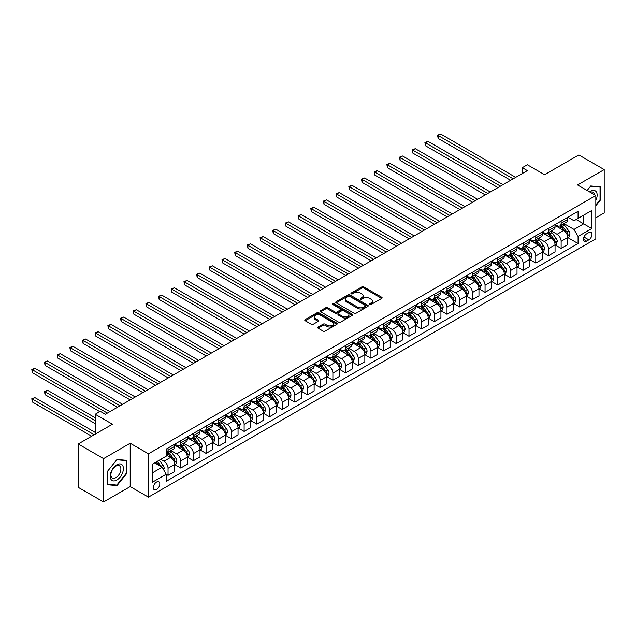 <?xml version="1.0" encoding="UTF-8"?>
<svg xmlns="http://www.w3.org/2000/svg" width="636" height="636" viewBox="0 0 636 636"><rect width="100%" height="100%" fill="white"/><g stroke="black" fill="none" stroke-linecap="round" stroke-linejoin="round"><path stroke-width="0.95" d="M369.739 304.517A0.986 0.572 0 0 0 371.138 304.517L381.711 298.411A1.407 0.811 0 0 0 382.125 297.831A1.407 0.811 0 0 0 381.711 297.258L363.792 286.908A1.407 0.811 0 0 0 361.797 286.908L351.215 293.021A0.986 0.572 0 0 0 350.929 293.419A0.986 0.572 0 0 0 351.215 293.824A0.986 0.572 0 0 0 352.614 293.824L353.982 293.037A4.508 2.6 0 0 1 360.358 293.037L361.852 293.896A4.508 2.6 0 0 1 363.172 295.732A4.508 2.6 0 0 1 361.852 297.576L360.477 298.364A0.986 0.572 0 0 0 360.191 298.769A0.986 0.572 0 0 0 360.477 299.166A0.986 0.572 0 0 0 361.876 299.166L363.243 298.379A4.508 2.6 0 0 1 369.611 298.379L371.106 299.246A4.508 2.6 0 0 1 372.426 301.082A4.508 2.6 0 0 1 371.106 302.919L369.739 303.714A0.986 0.572 0 0 0 369.452 304.111A0.986 0.572 0 0 0 369.739 304.517L369.739 303.714M156.575 489.521A4.587 2.647 120 0 0 159.572 485.475A4.587 2.647 120 0 0 158.873 481.794A4.587 2.647 120 0 0 156.575 482.024A4.587 2.647 120 0 0 153.578 486.063A4.587 2.647 120 0 0 154.278 489.744A4.587 2.647 120 0 0 156.575 489.521M318.087 327.039A1.407 0.811 0 0 0 317.674 327.612A1.407 0.811 0 0 0 318.087 328.184L323.112 331.094A1.407 0.811 0 0 0 325.107 331.094L336.857 324.304A1.407 0.811 0 0 0 337.271 323.732A1.407 0.811 0 0 0 336.857 323.16L318.93 312.809A1.407 0.811 0 0 0 316.943 312.809L305.193 319.59A1.407 0.811 0 0 0 304.779 320.17A1.407 0.811 0 0 0 305.193 320.743L311.266 324.249A1.407 0.811 0 0 0 313.254 324.249L318.286 321.347A1.407 0.811 0 0 0 318.7 320.775A1.407 0.811 0 0 0 318.286 320.194L315.273 318.461A3.768 2.178 0 0 1 314.168 316.919A3.768 2.178 0 0 1 316.497 314.907A3.768 2.178 0 0 1 320.6 315.384L332.397 322.198A3.768 2.178 0 0 1 333.502 323.732A3.768 2.178 0 0 1 331.181 325.743A3.768 2.178 0 0 1 327.071 325.266L325.107 324.137A1.407 0.811 0 0 0 323.112 324.137L318.087 327.039L318.087 328.184M595.829 217.758L604.2 212.925L604.2 169.589L578.84 154.946L544.599 174.709L527.355 164.756L522.283 167.681L527.355 170.615L105.345 414.259L100.273 411.325L95.201 414.259L95.201 434.173M103.573 458.62L103.573 501.963L130.197 486.588L130.197 443.244L103.573 458.62L78.212 443.984L112.445 424.212L95.201 414.259M130.197 443.244L148.458 453.794L595.829 195.506L595.829 238.842L148.458 497.129L148.458 453.794M604.2 169.589L577.567 184.965L595.829 195.506M354.085 313.214A1.407 0.811 0 0 0 356.073 313.214L367.823 306.425A1.407 0.811 0 0 0 368.236 305.852A1.407 0.811 0 0 0 367.823 305.28L349.903 294.929A1.407 0.811 0 0 0 347.908 294.929L336.158 301.71A1.407 0.811 0 0 0 335.744 302.291A1.407 0.811 0 0 0 336.158 302.863L354.085 313.214M333.113 304.731A0.986 0.572 0 0 1 334.115 304.867L334.115 303.698L352.336 314.216A1.407 0.811 0 0 1 352.749 314.796A1.407 0.811 0 0 1 352.336 315.369L340.586 322.15A1.407 0.811 0 0 1 338.598 322.15L320.671 311.807L320.671 310.654A1.407 0.811 0 0 0 320.266 311.227A1.407 0.811 0 0 0 320.671 311.807M320.671 310.654L325.704 307.752A1.407 0.811 0 0 1 327.691 307.752L334.965 311.95A1.407 0.811 0 0 0 336.953 311.95L340.292 310.018A1.407 0.811 0 0 0 340.705 309.446A1.407 0.811 0 0 0 340.292 308.873L332.723 304.501A0.986 0.572 0 0 1 332.437 304.103A0.986 0.572 0 0 1 333.041 303.571A0.986 0.572 0 0 1 334.115 303.698M103.573 501.963L78.212 487.319L78.212 443.984M588.833 232.577L586.599 233.865A4.444 2.568 120 0 0 583.697 237.785A4.444 2.568 120 0 0 584.373 241.346A4.444 2.568 120 0 0 586.599 241.131L588.833 239.844A4.444 2.568 120 0 0 591.734 235.924A4.444 2.568 120 0 0 591.059 232.355A4.444 2.568 120 0 0 588.833 232.577M567.884 217.202L574.022 220.748L578.076 218.402L578.076 211.319L166.211 449.103L166.211 456.195L152.521 464.097L152.521 482.136L166.211 474.233L166.211 481.317L578.076 243.532L578.076 236.441L574.022 229.413L563.933 223.594M578.076 218.402L591.774 210.5L591.774 228.539L578.076 236.441M130.197 486.588L148.458 497.129M522.283 167.681L522.283 173.541M576.152 219.515L583.657 223.848L583.657 215.183L591.774 210.5M574.022 229.413L583.657 223.848L591.774 228.539M152.521 472.771L162.156 467.206L154.651 462.865M166.211 474.289L168.039 475.346L168.039 468.255A5.74 3.315 -120 0 0 163.985 461.227L160.733 459.351M168.039 475.346L174.638 471.538L174.638 464.447A5.74 3.315 -120 0 0 170.575 457.419L166.211 454.907M174.789 464.598L180.719 468.024L180.719 460.933A5.74 3.315 -120 0 0 176.665 453.905L170.838 450.542M180.719 468.024L187.318 464.216L187.318 457.133A5.74 3.315 -120 0 0 183.255 450.097L174.638 445.12M187.469 457.276L193.4 460.703L193.4 453.619A5.74 3.315 -120 0 0 189.345 446.583L183.518 443.22M193.4 460.703L199.998 456.894L199.998 449.811A5.74 3.315 -120 0 0 195.936 442.783L187.318 437.799M200.149 449.954L206.08 453.381L206.08 446.297A5.74 3.315 -120 0 0 202.025 439.269L196.198 435.899M206.08 453.381L212.678 449.573L212.678 442.489A5.74 3.315 -120 0 0 208.616 435.461L199.998 430.485M212.829 442.632L218.76 446.059L218.76 438.975A5.74 3.315 -120 0 0 214.706 431.947L208.878 428.585M218.76 446.059L225.359 442.251L225.359 435.167A5.74 3.315 -120 0 0 221.296 428.139L212.678 423.163M225.51 435.31L231.44 438.737L231.44 431.653A5.74 3.315 -120 0 0 227.386 424.625L221.559 421.263M231.44 438.737L238.039 434.929L238.039 427.845A5.74 3.315 -120 0 0 233.976 420.817L225.359 415.841M238.19 427.988L244.121 431.415L244.121 424.331A5.74 3.315 -120 0 0 240.066 417.303L234.239 413.941M244.121 431.415L250.719 427.615L250.719 420.523A5.74 3.315 -120 0 0 246.657 413.495L238.039 408.519M250.87 420.674L256.801 424.101L256.801 417.009A5.74 3.315 -120 0 0 252.746 409.982L246.919 406.619M256.801 424.101L263.399 420.293L263.399 413.201A5.74 3.315 -120 0 0 259.337 406.173L250.719 401.197M263.55 413.352L269.481 416.779L269.481 409.687A5.74 3.315 -120 0 0 265.427 402.66L259.599 399.297M269.481 416.779L276.08 412.971L276.08 405.879A5.74 3.315 -120 0 0 272.017 398.851L263.399 393.875M276.231 406.03L282.161 409.457L282.161 402.365A5.74 3.315 -120 0 0 278.107 395.338L272.28 391.975M282.161 409.457L288.76 405.649L288.76 398.557A5.74 3.315 -120 0 0 284.697 391.53L276.08 386.553M288.911 398.708L294.842 402.135L294.842 395.043A5.74 3.315 -120 0 0 290.787 388.016L284.96 384.653M294.842 402.135L301.44 398.327L301.44 391.243A5.74 3.315 -120 0 0 297.378 384.216L288.76 379.231M301.591 391.386L307.522 394.813L307.522 387.729A5.74 3.315 -120 0 0 303.467 380.694L297.64 377.331M307.522 394.813L314.12 391.005L314.12 383.921A5.74 3.315 -120 0 0 310.066 376.894L301.44 371.909M314.271 384.065L320.21 387.491L320.21 380.408A5.74 3.315 -120 0 0 316.148 373.38L310.32 370.009M320.21 387.491L326.801 383.683L326.801 376.599A5.74 3.315 -120 0 0 322.746 369.572L314.12 364.595M326.952 376.743L332.89 380.169L332.89 373.086A5.74 3.315 -120 0 0 328.828 366.058L323.001 362.695M332.89 380.169L339.481 376.361L339.481 369.278A5.74 3.315 -120 0 0 335.426 362.25L326.801 357.273M339.632 369.421L345.571 372.847L345.571 365.764A5.74 3.315 -120 0 0 341.508 358.736L335.681 355.373M345.571 372.847L352.161 369.039L352.161 361.956A5.74 3.315 -120 0 0 348.107 354.928L339.481 349.951M352.312 362.099L358.251 365.525L358.251 358.442A5.74 3.315 -120 0 0 354.188 351.414L348.361 348.051M358.251 365.525L364.841 361.725L364.841 354.634A5.74 3.315 -120 0 0 360.787 347.606L352.161 342.629M364.992 354.785L370.931 358.211L370.931 351.12A5.74 3.315 -120 0 0 366.869 344.092L361.041 340.729M370.931 358.211L377.522 354.403L377.522 347.312A5.74 3.315 -120 0 0 373.467 340.284L364.841 335.307M377.673 347.463L383.611 350.889L383.611 343.798A5.74 3.315 -120 0 0 379.549 336.77L373.722 333.407M383.611 350.889L390.202 347.081L390.202 339.99A5.74 3.315 -120 0 0 386.147 332.962L377.522 327.985M390.353 340.141L396.292 343.567L396.292 336.476A5.74 3.315 -120 0 0 392.229 329.448L386.402 326.085M396.292 343.567L402.882 339.759L402.882 332.668A5.74 3.315 -120 0 0 398.828 325.64L390.202 320.663M403.033 332.819L408.972 336.245L408.972 329.154A5.74 3.315 -120 0 0 404.909 322.126L399.09 318.763M408.972 336.245L415.562 332.437L415.562 325.354A5.74 3.315 -120 0 0 411.508 318.326L402.882 313.341M415.713 325.497L421.652 328.923L421.652 321.84A5.74 3.315 -120 0 0 417.59 314.804L411.77 311.441M421.652 328.923L428.243 325.115L428.243 318.032A5.74 3.315 -120 0 0 424.188 311.004L415.562 306.019M428.394 318.175L434.332 321.601L434.332 314.518A5.74 3.315 -120 0 0 430.27 307.49L424.45 304.119M434.332 321.601L440.923 317.793L440.923 310.71A5.74 3.315 -120 0 0 436.868 303.682L428.243 298.705M441.074 310.853L447.013 314.279L447.013 307.196A5.74 3.315 -120 0 0 442.958 300.168L437.131 296.805M447.013 314.279L453.603 310.471L453.603 303.388A5.74 3.315 -120 0 0 449.549 296.36L440.923 291.383M453.754 303.531L459.693 306.957L459.693 299.874A5.74 3.315 -120 0 0 455.638 292.846L449.811 289.483M459.693 306.957L466.283 303.149L466.283 296.066A5.74 3.315 -120 0 0 462.229 289.038L453.603 284.061M466.442 296.209L472.373 299.635L472.373 292.552A5.74 3.315 -120 0 0 468.319 285.524L462.491 282.161M472.373 299.635L478.964 295.835L478.964 288.744A5.74 3.315 -120 0 0 474.909 281.716L466.283 276.74M479.123 288.895L485.053 292.322L485.053 285.23A5.74 3.315 -120 0 0 480.999 278.202L475.172 274.839M485.053 292.322L491.644 288.513L491.644 281.422A5.74 3.315 -120 0 0 487.589 274.394L478.964 269.418M491.803 281.573L497.734 285L497.734 277.908A5.74 3.315 -120 0 0 493.679 270.88L487.852 267.518M497.734 285L504.324 281.192L504.324 274.1A5.74 3.315 -120 0 0 500.27 267.072L491.644 262.096M504.483 274.251L510.414 277.678L510.414 270.586A5.74 3.315 -120 0 0 506.359 263.558L500.532 260.196M510.414 277.678L517.012 273.87L517.012 266.778A5.74 3.315 -120 0 0 512.95 259.75L504.324 254.774M517.163 266.929L523.094 270.356L523.094 263.264A5.74 3.315 -120 0 0 519.04 256.236L513.212 252.874M523.094 270.356L529.693 266.548L529.693 259.464A5.74 3.315 -120 0 0 525.63 252.436L517.012 247.452M529.844 259.607L535.774 263.034L535.774 255.95A5.74 3.315 -120 0 0 531.72 248.922L525.893 245.552M535.774 263.034L542.373 259.226L542.373 252.142A5.74 3.315 -120 0 0 538.31 245.114L529.693 240.13M542.524 252.285L548.455 255.712L548.455 248.628A5.74 3.315 -120 0 0 544.4 241.6L538.573 238.238M548.455 255.712L555.053 251.904L555.053 244.82A5.74 3.315 -120 0 0 550.991 237.792L542.373 232.816M555.204 244.963L561.135 248.39L561.135 241.306A5.74 3.315 -120 0 0 557.08 234.279L551.253 230.916M561.135 248.39L567.733 244.582L567.733 237.498A5.74 3.315 -120 0 0 563.671 230.47L555.053 225.494M555.204 224.524L557.08 225.605A5.74 3.315 -120 0 0 559.95 225.891A5.74 3.315 -120 0 0 561.135 223.268L561.135 221.097M542.524 231.846L544.4 232.927A5.74 3.315 -120 0 0 547.27 233.213A5.74 3.315 -120 0 0 548.455 230.59L548.455 228.419M529.844 239.168L531.72 240.249A5.74 3.315 -120 0 0 534.59 240.535A5.74 3.315 -120 0 0 535.774 237.904L535.774 235.741M517.163 246.49L519.04 247.571A5.74 3.315 -120 0 0 521.91 247.857A5.74 3.315 -120 0 0 523.094 245.226L523.094 243.063M504.483 253.812L506.359 254.893A5.74 3.315 -120 0 0 509.229 255.179A5.74 3.315 -120 0 0 510.414 252.548L510.414 250.385M491.803 261.134L493.679 262.215A5.74 3.315 -120 0 0 496.549 262.501A5.74 3.315 -120 0 0 497.734 259.87L497.734 257.707M479.123 268.448L480.999 269.537A5.74 3.315 -120 0 0 483.869 269.815A5.74 3.315 -120 0 0 485.053 267.192L485.053 265.021M466.434 275.77L468.319 276.859A5.74 3.315 -120 0 0 471.181 277.137A5.74 3.315 -120 0 0 472.373 274.514L472.373 272.343M453.754 283.092L455.638 284.173A5.74 3.315 -120 0 0 458.5 284.459A5.74 3.315 -120 0 0 459.693 281.835L459.693 279.665M441.074 290.413L442.958 291.495A5.74 3.315 -120 0 0 445.82 291.781A5.74 3.315 -120 0 0 447.013 289.157L447.013 286.987M428.394 297.735L430.27 298.817A5.74 3.315 -120 0 0 433.14 299.103A5.74 3.315 -120 0 0 434.332 296.479L434.332 294.309M415.713 305.057L417.59 306.139A5.74 3.315 -120 0 0 420.46 306.425A5.74 3.315 -120 0 0 421.652 303.793L421.652 301.631M403.033 312.379L404.909 313.461A5.74 3.315 -120 0 0 407.779 313.747A5.74 3.315 -120 0 0 408.972 311.115L408.972 308.953M390.353 319.701L392.229 320.783A5.74 3.315 -120 0 0 395.099 321.069A5.74 3.315 -120 0 0 396.292 318.437L396.292 316.275M377.673 327.023L379.549 328.104A5.74 3.315 -120 0 0 382.419 328.391A5.74 3.315 -120 0 0 383.611 325.759L383.611 323.597M364.992 334.337L366.869 335.426A5.74 3.315 -120 0 0 369.739 335.705A5.74 3.315 -120 0 0 370.931 333.081L370.931 330.911M352.312 341.659L354.188 342.748A5.74 3.315 -120 0 0 357.058 343.027A5.74 3.315 -120 0 0 358.251 340.403L358.251 338.233M339.632 348.981L341.508 350.062A5.74 3.315 -120 0 0 344.378 350.349A5.74 3.315 -120 0 0 345.571 347.725L345.571 345.555M326.952 356.303L328.828 357.384A5.74 3.315 -120 0 0 331.698 357.671A5.74 3.315 -120 0 0 332.89 355.047L332.89 352.877M314.271 363.625L316.148 364.706A5.74 3.315 -120 0 0 319.018 364.992A5.74 3.315 -120 0 0 320.21 362.369L320.21 360.199M301.591 370.947L303.467 372.028A5.74 3.315 -120 0 0 306.337 372.314A5.74 3.315 -120 0 0 307.522 369.683L307.522 367.521M288.911 378.269L290.787 379.35A5.74 3.315 -120 0 0 293.657 379.636A5.74 3.315 -120 0 0 294.842 377.005L294.842 374.843M276.231 385.591L278.107 386.672A5.74 3.315 -120 0 0 280.977 386.958A5.74 3.315 -120 0 0 282.161 384.327L282.161 382.164M263.55 392.905L265.427 393.994A5.74 3.315 -120 0 0 268.297 394.28A5.74 3.315 -120 0 0 269.481 391.649L269.481 389.486M250.87 400.227L252.746 401.316A5.74 3.315 -120 0 0 255.616 401.594A5.74 3.315 -120 0 0 256.801 398.971L256.801 396.8M238.19 407.549L240.066 408.638A5.74 3.315 -120 0 0 242.936 408.916A5.74 3.315 -120 0 0 244.121 406.293L244.121 404.122M225.51 414.871L227.386 415.952A5.74 3.315 -120 0 0 230.256 416.238A5.74 3.315 -120 0 0 231.44 413.615L231.44 411.444M212.829 422.193L214.706 423.274A5.74 3.315 -120 0 0 217.576 423.56A5.74 3.315 -120 0 0 218.76 420.937L218.76 418.766M200.149 429.515L202.025 430.596A5.74 3.315 -120 0 0 204.895 430.882A5.74 3.315 -120 0 0 206.08 428.259L206.08 426.088M187.469 436.837L189.345 437.918A5.74 3.315 -120 0 0 192.215 438.204A5.74 3.315 -120 0 0 193.4 435.573L193.4 433.41M174.789 444.159L176.665 445.24A5.74 3.315 -120 0 0 179.535 445.526A5.74 3.315 -120 0 0 180.719 442.895L180.719 440.732M567.884 237.641L578.076 243.532M559.95 225.891L566.541 222.083A5.74 3.315 -120 0 0 567.733 219.46L567.733 217.289M547.27 233.213L553.861 229.405A5.74 3.315 -120 0 0 555.053 226.782L555.053 224.611M534.59 240.535L541.18 236.727A5.74 3.315 -120 0 0 542.373 234.104L542.373 231.933M521.91 247.857L528.5 244.049A5.74 3.315 -120 0 0 529.693 241.426L529.693 239.255M509.229 255.179L515.82 251.371A5.74 3.315 -120 0 0 517.012 248.74L517.012 246.577M496.549 262.501L503.14 258.693A5.74 3.315 -120 0 0 504.324 256.062L504.324 253.899M483.869 269.815L490.459 266.015A5.74 3.315 -120 0 0 491.644 263.384L491.644 261.221M471.181 277.137L477.779 273.329A5.74 3.315 -120 0 0 478.964 270.705L478.964 268.535M458.5 284.459L465.099 280.651A5.74 3.315 -120 0 0 466.283 278.027L466.283 275.857M445.82 291.781L452.419 287.973A5.74 3.315 -120 0 0 453.603 285.349L453.603 283.179M433.14 299.103L439.738 295.295A5.74 3.315 -120 0 0 440.923 292.671L440.923 290.501M420.46 306.425L427.058 302.617A5.74 3.315 -120 0 0 428.243 299.993L428.243 297.823M407.779 313.747L414.378 309.939A5.74 3.315 -120 0 0 415.562 307.307L415.562 305.145M395.099 321.069L401.698 317.261A5.74 3.315 -120 0 0 402.882 314.629L402.882 312.467M382.419 328.391L389.017 324.583A5.74 3.315 -120 0 0 390.202 321.951L390.202 319.789M369.739 335.705L376.337 331.905A5.74 3.315 -120 0 0 377.522 329.273L377.522 327.111M357.058 343.027L363.657 339.219A5.74 3.315 -120 0 0 364.841 336.595L364.841 334.425M344.378 350.349L350.977 346.541A5.74 3.315 -120 0 0 352.161 343.917L352.161 341.747M331.698 357.671L338.288 353.862A5.74 3.315 -120 0 0 339.481 351.239L339.481 349.069M319.018 364.992L325.608 361.184A5.74 3.315 -120 0 0 326.801 358.561L326.801 356.391M306.337 372.314L312.928 368.506A5.74 3.315 -120 0 0 314.12 365.883L314.12 363.713M293.657 379.636L300.248 375.828A5.74 3.315 -120 0 0 301.44 373.197L301.44 371.034M280.977 386.958L287.567 383.15A5.74 3.315 -120 0 0 288.76 380.519L288.76 378.356M268.297 394.28L274.887 390.472A5.74 3.315 -120 0 0 276.08 387.841L276.08 385.678M255.616 401.594L262.207 397.794A5.74 3.315 -120 0 0 263.399 395.163L263.399 393M242.936 408.916L249.527 405.108A5.74 3.315 -120 0 0 250.719 402.485L250.719 400.314M230.256 416.238L236.846 412.43A5.74 3.315 -120 0 0 238.039 409.807L238.039 407.636M217.576 423.56L224.166 419.752A5.74 3.315 -120 0 0 225.359 417.129L225.359 414.958M204.895 430.882L211.486 427.074A5.74 3.315 -120 0 0 212.678 424.45L212.678 422.28M192.215 438.204L198.806 434.396A5.74 3.315 -120 0 0 199.998 431.772L199.998 429.602M179.535 445.526L186.125 441.718A5.74 3.315 -120 0 0 187.318 439.086L187.318 436.924M166.211 453.078A5.74 3.315 -120 0 0 166.855 452.848L173.445 449.04A5.74 3.315 -120 0 0 174.638 446.408L174.638 444.246M166.855 452.848A5.74 3.315 -120 0 0 168.039 450.216L168.039 448.054M162.156 467.206L166.211 474.233M595.829 205.762L600.551 199.895L600.551 186.841L590.757 185.966L587.131 190.482L590.558 186.253L600.042 187.103L600.042 199.752L595.829 204.983M107.222 484.712L117.016 485.586L126.803 473.407L126.803 460.353L117.016 459.478L107.222 471.658L107.222 484.712M600.042 199.601L600.551 199.895M126.294 473.112L126.803 473.407M115.983 484.99L117.016 485.586M370.136 304.652L371.106 304.095A4.508 2.6 0 0 0 372.426 302.251L372.426 301.082M363.172 295.732L363.172 296.909A4.508 2.6 0 0 1 361.852 298.745L360.874 299.31M381.695 298.419L363.792 288.084A1.407 0.811 0 0 0 361.797 288.084L351.613 293.959M367.823 305.28L367.823 306.425L349.903 296.106A1.407 0.811 0 0 0 347.908 296.106L336.174 302.871L336.158 301.71M365.334 306.258A0.986 0.572 0 0 0 365.62 305.852A0.986 0.572 0 0 0 365.334 305.447L349.601 296.368A0.986 0.572 0 0 0 348.21 296.368L346.763 297.203A4.508 2.6 0 0 0 345.443 299.039A4.508 2.6 0 0 0 346.763 300.884L357.519 307.093A4.508 2.6 0 0 0 363.887 307.093L365.334 306.258L365.334 307.427A0.986 0.572 0 0 0 365.62 307.021L365.62 305.852M345.443 299.039L345.443 300.216A4.508 2.6 0 0 0 346.763 302.052L346.763 300.884M365.334 307.427L363.887 308.261A4.508 2.6 0 0 1 357.519 308.261L346.763 302.052M320.695 311.815L325.704 308.921L325.704 307.752M340.705 309.446L340.705 310.614A1.407 0.811 0 0 1 340.292 311.195L336.953 313.119A1.407 0.811 0 0 1 334.965 313.119L327.691 308.921A1.407 0.811 0 0 0 325.704 308.921M334.115 304.867L352.32 315.377M342.51 316.299A3.768 2.178 0 0 0 346.612 316.776A3.768 2.178 0 0 0 348.933 314.764A3.768 2.178 0 0 0 347.836 313.23L343.679 310.829A1.407 0.811 0 0 0 341.683 310.829L338.352 312.753A1.407 0.811 0 0 0 337.939 313.325A1.407 0.811 0 0 0 338.352 313.898L342.51 316.299L342.51 317.475A3.768 2.178 0 0 0 346.612 317.944A3.768 2.178 0 0 0 348.933 315.933L348.933 314.764M337.939 313.325L337.939 314.502A1.407 0.811 0 0 0 338.352 315.074L338.352 313.898M342.51 317.475L338.352 315.074M333.502 323.732L333.502 324.901A3.768 2.178 0 0 1 331.181 326.912A3.768 2.178 0 0 1 327.071 326.443L325.107 325.306A1.407 0.811 0 0 0 323.112 325.306L318.103 328.2M314.168 316.919L314.168 318.087A3.768 2.178 0 0 0 315.273 319.63L315.273 318.461M318.286 320.194L318.286 321.347L315.273 319.63M336.857 323.16L336.857 324.304L318.93 313.977A1.407 0.811 0 0 0 316.943 313.977L305.208 320.751L305.193 319.59M567.733 237.729L568.95 237.029L569.959 234.104A3.8 2.194 -120 0 0 568.751 230.86L564.601 225.327A10.979 6.336 -120 0 0 563.409 223.896M559.283 227.934A10.979 6.336 -120 0 0 557.041 225.581M567.384 235.407L567.908 234.263A3.8 2.194 -120 0 0 566.819 231.973L562.677 226.44A10.979 6.336 -120 0 0 561.477 225.009M560.459 225.597A9.111 5.263 60 0 1 561.954 227.298L565.46 231.981M438.132 167.713L485.252 194.918L412.772 153.069L412.772 150.144L415.308 148.681L490.332 191.993M560.26 225.708A10.979 6.336 60 0 1 561.461 227.147L564.212 230.828M513.157 178.811L438.132 135.5L440.668 134.037L515.693 177.349M510.621 180.274L438.132 138.425L438.132 135.5L437.576 135.182L440.668 134.037M438.132 138.425L437.576 135.182M555.053 245.051L556.269 244.351L557.279 241.426A3.8 2.194 -120 0 0 556.071 238.182L551.921 232.649A10.979 6.336 -120 0 0 550.728 231.218M546.602 235.256A10.979 6.336 -120 0 0 544.36 232.903M554.703 242.721L555.228 241.585A3.8 2.194 -120 0 0 554.139 239.295L549.997 233.762A10.979 6.336 -120 0 0 548.796 232.331M547.779 232.919A9.111 5.263 60 0 1 549.273 234.62L552.779 239.303M425.452 175.035L472.572 202.24L400.092 160.391L400.092 157.466L402.628 156.003L477.652 199.314M547.58 233.03A10.979 6.336 60 0 1 548.781 234.469L551.531 238.142M542.373 252.373L543.589 251.673L544.599 248.74A3.8 2.194 -120 0 0 543.39 245.504L539.241 239.971A10.979 6.336 -120 0 0 538.048 238.54M533.922 242.578A10.979 6.336 -120 0 0 531.672 240.225M542.023 250.043L542.548 248.907A3.8 2.194 -120 0 0 541.459 246.617L537.317 241.084A10.979 6.336 -120 0 0 536.116 239.653M535.099 240.241A9.111 5.263 60 0 1 536.593 241.942L540.099 246.625M412.772 182.357L459.892 209.562L387.411 167.713L387.411 164.788L389.948 163.317L464.964 206.628M534.9 240.352A10.979 6.336 60 0 1 536.1 241.791L538.851 245.464M529.693 259.695L530.909 258.995L531.919 256.062A3.8 2.194 -120 0 0 530.71 252.826L526.56 247.293A10.979 6.336 -120 0 0 525.368 245.862M521.242 249.9A10.979 6.336 -120 0 0 518.992 247.547M529.343 257.365L529.868 256.228A3.8 2.194 -120 0 0 528.778 253.939L524.636 248.406A10.979 6.336 -120 0 0 523.436 246.975M522.418 247.563A9.111 5.263 60 0 1 523.913 249.264L527.419 253.947M400.092 189.679L447.211 216.884L374.731 175.035L374.731 172.11L377.267 170.639L452.283 213.95M522.22 247.674A10.979 6.336 60 0 1 523.42 249.105L526.171 252.786M500.476 186.133L425.452 142.822L427.988 141.359L503.012 184.671M497.94 187.596L425.452 145.747L425.452 142.822L424.896 142.496L427.988 141.359M425.452 145.747L424.896 142.496M487.796 193.455L412.215 149.818L415.308 148.681M412.772 153.069L412.215 149.818M475.116 200.777L399.535 157.14L402.628 156.003M400.092 160.391L399.535 157.14M517.012 267.017L518.229 266.317L519.238 263.384A3.8 2.194 -120 0 0 518.03 260.148L513.88 254.615A10.979 6.336 -120 0 0 512.688 253.184M508.562 257.222A10.979 6.336 -120 0 0 506.312 254.869M516.663 264.687L517.187 263.55A3.8 2.194 -120 0 0 516.098 261.261L511.956 255.728A10.979 6.336 -120 0 0 510.756 254.297M509.738 254.885A9.111 5.263 60 0 1 511.233 256.586L514.739 261.269M387.411 197.001L434.531 224.206L362.051 182.357L362.051 179.424L364.587 177.961L439.603 221.272M509.539 254.996A10.979 6.336 60 0 1 510.74 256.427L513.49 260.108M462.428 208.099L386.855 164.462L389.948 163.317M387.411 167.713L386.855 164.462M595.829 200.427A9.325 5.382 120 0 0 596.266 191.794A9.325 5.382 120 0 0 589.612 191.913M594.581 194.783A7.06 4.078 120 0 0 593.952 192.986A7.06 4.078 120 0 0 593.157 192.255A7.06 4.078 120 0 0 590.256 192.287M599.414 186.738L600.042 187.103M116.809 464.805A9.325 5.382 120 0 0 110.219 476.221A9.325 5.382 120 0 0 116.809 480.029A9.325 5.382 120 0 0 123.408 468.605A9.325 5.382 120 0 0 116.809 464.805M115.887 466.116A7.06 4.078 120 0 0 111.276 472.341A7.06 4.078 120 0 0 112.357 477.994A7.06 4.078 120 0 0 115.887 477.644A7.06 4.078 120 0 0 120.498 471.427A7.06 4.078 120 0 0 119.417 465.767A7.06 4.078 120 0 0 115.887 466.116M126.294 473.263L116.809 485.061L107.325 484.219L107.325 471.57L116.809 459.772L126.294 460.615L126.294 473.263M125.666 460.249L126.294 460.615M504.324 274.339L505.548 273.631L506.558 270.705A3.8 2.194 -120 0 0 505.35 267.47L501.2 261.937A10.979 6.336 -120 0 0 500.007 260.498M495.881 264.544A10.979 6.336 -120 0 0 493.631 262.191M503.982 272.009L504.507 270.864A3.8 2.194 -120 0 0 503.418 268.583L499.276 263.05A10.979 6.336 -120 0 0 498.075 261.611M497.058 262.207A9.111 5.263 60 0 1 498.552 263.9L502.058 268.583M374.731 204.315L421.851 231.52L349.371 189.679L349.371 186.746L351.907 185.283L426.923 228.594M496.859 262.318A10.979 6.336 60 0 1 498.06 263.749L500.81 267.43M491.644 281.661L492.868 280.953L493.878 278.027A3.8 2.194 -120 0 0 492.669 274.792L488.52 269.259A10.979 6.336 -120 0 0 487.319 267.82M483.201 271.858A10.979 6.336 -120 0 0 480.951 269.513M491.302 279.331L491.827 278.186A3.8 2.194 -120 0 0 490.738 275.905L486.596 270.372A10.979 6.336 -120 0 0 485.395 268.933M484.378 269.521A9.111 5.263 60 0 1 485.872 271.222L489.378 275.905M362.051 211.637L409.171 238.842L336.69 197.001L336.69 194.067L339.226 192.605L414.243 235.916M484.179 269.64A10.979 6.336 60 0 1 485.379 271.071L488.13 274.752M478.964 288.983L480.188 288.275L481.198 285.349A3.8 2.194 -120 0 0 479.981 282.114L475.839 276.58A10.979 6.336 -120 0 0 474.639 275.142M470.521 279.18A10.979 6.336 -120 0 0 468.271 276.835M478.622 286.653L479.147 285.508A3.8 2.194 -120 0 0 478.057 283.227L473.915 277.694A10.979 6.336 -120 0 0 472.715 276.255M471.697 276.843A9.111 5.263 60 0 1 473.192 278.544L476.698 283.227M349.371 218.959L396.49 246.164L324.01 204.315L324.01 201.389L326.546 199.927L401.562 243.238M471.499 276.962A10.979 6.336 60 0 1 472.699 278.393L475.45 282.074M466.283 296.304L467.5 295.597L468.517 292.671A3.8 2.194 -120 0 0 467.301 289.436L463.159 283.902A10.979 6.336 -120 0 0 461.959 282.464M457.841 286.502A10.979 6.336 -120 0 0 455.591 284.149M465.942 293.975L466.466 292.83A3.8 2.194 -120 0 0 465.377 290.541L461.235 285.007A10.979 6.336 -120 0 0 460.035 283.577M459.017 284.165A9.111 5.263 60 0 1 460.512 285.866L464.018 290.549M336.69 226.281L383.81 253.486L311.33 211.637L311.33 208.711L313.866 207.249L388.882 250.56M458.818 284.276A10.979 6.336 60 0 1 460.011 285.715L462.77 289.396M453.603 303.618L454.82 302.919L455.837 299.993A3.8 2.194 -120 0 0 454.621 296.75L450.479 291.216A10.979 6.336 -120 0 0 449.278 289.785M445.16 293.824A10.979 6.336 -120 0 0 442.91 291.471M453.261 301.289L453.786 300.152A3.8 2.194 -120 0 0 452.697 297.863L448.555 292.329A10.979 6.336 -120 0 0 447.354 290.898M446.329 291.487A9.111 5.263 60 0 1 447.831 293.188L451.337 297.871M324.01 233.603L371.13 260.808L298.65 218.959L298.65 216.033L301.186 214.57L376.202 257.882M446.138 291.598A10.979 6.336 60 0 1 447.331 293.037L450.089 296.71M449.747 215.413L374.175 171.784L377.267 170.639M374.731 175.035L374.175 171.784M437.067 222.735L361.494 179.106L364.587 177.961M362.051 182.357L361.494 179.106M424.387 230.057L348.814 186.428L351.907 185.283M349.371 189.679L348.814 186.428M411.707 237.379L336.134 193.749L339.226 192.605M336.69 197.001L336.134 193.749M399.026 244.701L323.454 201.071L326.546 199.927M324.01 204.315L323.454 201.071M440.923 310.94L442.139 310.241L443.157 307.307A3.8 2.194 -120 0 0 441.94 304.072L437.799 298.538A10.979 6.336 -120 0 0 436.598 297.107M432.48 301.146A10.979 6.336 -120 0 0 430.23 298.793M440.581 308.611L441.106 307.474A3.8 2.194 -120 0 0 440.017 305.185L435.875 299.651A10.979 6.336 -120 0 0 434.674 298.22M433.649 298.809A9.111 5.263 60 0 1 435.151 300.51L438.657 305.193M311.33 240.925L358.45 268.13L285.969 226.281L285.969 223.355L288.505 221.892L363.522 265.204M433.458 298.92A10.979 6.336 60 0 1 434.65 300.359L437.409 304.032M386.346 252.023L310.773 208.385L313.866 207.249M311.33 211.637L310.773 208.385M428.243 318.262L429.459 317.563L430.477 314.629A3.8 2.194 -120 0 0 429.26 311.394L425.118 305.86A10.979 6.336 -120 0 0 423.918 304.429M419.8 308.468A10.979 6.336 -120 0 0 417.55 306.115M427.901 315.933L428.425 314.796A3.8 2.194 -120 0 0 427.336 312.507L423.186 306.973A10.979 6.336 -120 0 0 421.994 305.542M420.968 306.131A9.111 5.263 60 0 1 422.471 307.832L425.977 312.515M298.65 248.247L345.769 275.452L273.289 233.603L273.289 230.677L275.825 229.206L350.841 272.518M420.778 306.242A10.979 6.336 60 0 1 421.97 307.681L424.729 311.354M373.666 259.345L298.093 215.707L301.186 214.57M298.65 218.959L298.093 215.707M415.562 325.584L416.779 324.885L417.796 321.951A3.8 2.194 -120 0 0 416.58 318.716L412.438 313.182A10.979 6.336 -120 0 0 411.238 311.751M407.12 315.79A10.979 6.336 -120 0 0 404.87 313.437M415.221 323.255L415.745 322.118A3.8 2.194 -120 0 0 414.656 319.829L410.506 314.295A10.979 6.336 -120 0 0 409.314 312.864M408.288 313.453A9.111 5.263 60 0 1 409.783 315.154L413.297 319.836M285.969 255.569L333.089 282.774L260.609 240.925L260.609 237.999L263.145 236.528L338.161 279.84M408.097 313.564A10.979 6.336 60 0 1 409.29 314.995L412.048 318.676M360.986 266.667L285.413 223.029L288.505 221.892M285.969 226.281L285.413 223.029M402.882 332.906L404.099 332.207L405.116 329.273A3.8 2.194 -120 0 0 403.9 326.037L399.758 320.504A10.979 6.336 -120 0 0 398.557 319.073M394.439 323.112A10.979 6.336 -120 0 0 392.189 320.759M402.54 330.577L403.065 329.44A3.8 2.194 -120 0 0 401.976 327.15L397.826 321.617A10.979 6.336 -120 0 0 396.633 320.186M395.608 320.775A9.111 5.263 60 0 1 397.103 322.476L400.616 327.158M273.289 262.891L320.409 290.096L247.929 248.247L247.929 245.313L250.465 243.85L325.481 287.162M395.417 320.886A10.979 6.336 60 0 1 396.61 322.317L399.368 325.998M348.305 273.989L272.733 230.351L275.825 229.206M273.289 233.603L272.733 230.351M390.202 340.228L391.418 339.521L392.436 336.595A3.8 2.194 -120 0 0 391.22 333.359L387.078 327.826A10.979 6.336 -120 0 0 385.877 326.387M381.759 330.434A10.979 6.336 -120 0 0 379.509 328.081M389.86 337.899L390.385 336.754A3.8 2.194 -120 0 0 389.296 334.472L385.146 328.939A10.979 6.336 -120 0 0 383.953 327.5M382.928 328.096A9.111 5.263 60 0 1 384.422 329.79L387.936 334.472M260.609 270.205L307.729 297.41L235.248 255.569L235.248 252.635L237.785 251.172L312.801 294.484M382.737 328.208A10.979 6.336 60 0 1 383.929 329.639L386.688 333.32M335.625 281.303L260.052 237.673L263.145 236.528M260.609 240.925L260.052 237.673M377.522 347.55L378.738 346.843L379.756 343.917A3.8 2.194 -120 0 0 378.539 340.681L374.397 335.148A10.979 6.336 -120 0 0 373.197 333.709M369.079 337.748A10.979 6.336 -120 0 0 366.829 335.403M377.18 345.221L377.705 344.076A3.8 2.194 -120 0 0 376.615 341.794L372.465 336.261A10.979 6.336 -120 0 0 371.273 334.822M370.247 335.411A9.111 5.263 60 0 1 371.742 337.112L375.256 341.794M247.929 277.527L295.048 304.731L222.568 262.891L222.568 259.957L225.104 258.494L300.12 301.806M370.057 335.53A10.979 6.336 60 0 1 371.249 336.961L374.008 340.642M322.945 288.625L247.372 244.995L250.465 243.85M247.929 248.247L247.372 244.995M364.841 354.872L366.058 354.165L367.075 351.239A3.8 2.194 -120 0 0 365.859 348.003L361.717 342.47A10.979 6.336 -120 0 0 360.517 341.031M356.399 345.07A10.979 6.336 -120 0 0 354.149 342.725M364.492 352.543L365.024 351.398A3.8 2.194 -120 0 0 363.935 349.116L359.785 343.583A10.979 6.336 -120 0 0 358.593 342.144M357.567 342.732A9.111 5.263 60 0 1 359.062 344.434L362.576 349.116M235.248 284.849L282.368 312.053L209.888 270.205L209.888 267.279L212.424 265.816L287.44 309.128M357.376 342.852A10.979 6.336 60 0 1 358.569 344.283L361.328 347.964M352.161 362.186L353.377 361.487L354.395 358.561A3.8 2.194 -120 0 0 353.179 355.317L349.037 349.784A10.979 6.336 -120 0 0 347.836 348.353M343.718 352.392A10.979 6.336 -120 0 0 341.468 350.038M351.811 359.865L352.344 358.72A3.8 2.194 -120 0 0 351.255 356.43L347.105 350.897A10.979 6.336 -120 0 0 345.912 349.466M344.887 350.054A9.111 5.263 60 0 1 346.382 351.756L349.887 356.438M222.568 292.17L269.688 319.375L197.208 277.527L197.208 274.601L199.744 273.138L274.76 316.45M344.696 350.166A10.979 6.336 60 0 1 345.889 351.605L348.647 355.286M339.481 369.508L340.697 368.808L341.715 365.883A3.8 2.194 -120 0 0 340.499 362.639L336.357 357.106A10.979 6.336 -120 0 0 335.156 355.675M331.038 359.714A10.979 6.336 -120 0 0 328.788 357.36M339.131 367.179L339.656 366.042A3.8 2.194 -120 0 0 338.575 363.752L334.425 358.219A10.979 6.336 -120 0 0 333.232 356.788M332.207 357.376A9.111 5.263 60 0 1 333.701 359.078L337.207 363.76M209.888 299.492L257.008 326.697L184.527 284.849L184.527 281.923L187.064 280.46L262.08 323.772M332.008 357.488A10.979 6.336 60 0 1 333.208 358.927L335.967 362.6M326.801 376.83L328.017 376.13L329.035 373.197A3.8 2.194 -120 0 0 327.818 369.961L323.676 364.428A10.979 6.336 -120 0 0 322.476 362.997M318.35 367.036A10.979 6.336 -120 0 0 316.108 364.682M326.451 374.501L326.976 373.364A3.8 2.194 -120 0 0 325.894 371.074L321.744 365.541A10.979 6.336 -120 0 0 320.552 364.11M319.526 364.698A9.111 5.263 60 0 1 321.021 366.4L324.527 371.082M197.208 306.814L244.327 334.019L171.847 292.17L171.847 289.245L174.383 287.782L249.399 331.094M319.328 364.81A10.979 6.336 60 0 1 320.528 366.249L323.287 369.921M314.12 384.152L315.337 383.452L316.354 380.519A3.8 2.194 -120 0 0 315.138 377.283L310.996 371.75A10.979 6.336 -120 0 0 309.796 370.319M305.67 374.358A10.979 6.336 -120 0 0 303.428 372.004M313.771 381.823L314.295 380.686A3.8 2.194 -120 0 0 313.214 378.396L309.064 372.863A10.979 6.336 -120 0 0 307.872 371.432M306.846 372.02A9.111 5.263 60 0 1 308.341 373.722L311.847 378.404M184.527 314.136L231.647 341.341L159.167 299.492L159.167 296.567L161.703 295.096L236.719 338.408M306.647 372.132A10.979 6.336 60 0 1 307.848 373.57L310.606 377.243M301.44 391.474L302.656 390.774L303.674 387.841A3.8 2.194 -120 0 0 302.458 384.605L298.316 379.072A10.979 6.336 -120 0 0 297.115 377.641M292.989 381.68A10.979 6.336 -120 0 0 290.747 379.326M301.09 389.145L301.615 388.008A3.8 2.194 -120 0 0 300.534 385.718L296.384 380.185A10.979 6.336 -120 0 0 295.184 378.754M294.166 379.342A9.111 5.263 60 0 1 295.661 381.044L299.166 385.726M171.847 321.458L218.967 348.663L146.487 306.814L146.487 303.881L149.023 302.418L224.039 345.73M293.967 379.454A10.979 6.336 60 0 1 295.168 380.885L297.926 384.565M288.76 398.796L289.976 398.096L290.994 395.163A3.8 2.194 -120 0 0 289.778 391.927L285.636 386.394A10.979 6.336 -120 0 0 284.435 384.963M280.309 389.001A10.979 6.336 -120 0 0 278.067 386.648M288.41 396.466L288.935 395.33A3.8 2.194 -120 0 0 287.846 393.04L283.704 387.507A10.979 6.336 -120 0 0 282.503 386.076M281.486 386.664A9.111 5.263 60 0 1 282.98 388.365L286.486 393.048M159.167 328.78L206.287 355.985L133.799 314.136L133.799 311.203L136.335 309.74L211.359 353.052M281.287 386.775A10.979 6.336 60 0 1 282.487 388.206L285.246 391.887M276.08 406.118L277.296 405.41L278.306 402.485A3.8 2.194 -120 0 0 277.097 399.249L272.947 393.716A10.979 6.336 -120 0 0 271.755 392.277M267.629 396.323A10.979 6.336 -120 0 0 265.387 393.97M275.73 403.788L276.255 402.644A3.8 2.194 -120 0 0 275.165 400.362L271.023 394.829A10.979 6.336 -120 0 0 269.823 393.39M268.805 393.986A9.111 5.263 60 0 1 270.3 395.679L273.806 400.362M146.487 336.094L193.606 363.299L121.118 321.458L121.118 318.525L123.654 317.062L198.678 360.374M268.607 394.097A10.979 6.336 60 0 1 269.807 395.528L272.566 399.209M263.399 413.44L264.616 412.732L265.625 409.807A3.8 2.194 -120 0 0 264.417 406.571L260.267 401.038A10.979 6.336 -120 0 0 259.075 399.599M254.949 403.637A10.979 6.336 -120 0 0 252.707 401.292M263.05 411.11L263.574 409.966A3.8 2.194 -120 0 0 262.485 407.684L258.343 402.151A10.979 6.336 -120 0 0 257.143 400.712M256.125 401.3A9.111 5.263 60 0 1 257.62 403.001L261.126 407.684M133.799 343.416L180.926 370.621L108.438 328.78L108.438 325.847L110.974 324.384L185.998 367.695M255.926 401.419A10.979 6.336 60 0 1 257.127 402.85L259.885 406.531M310.265 295.947L234.692 252.317L237.785 251.172M235.248 255.569L234.692 252.317M297.584 303.269L222.012 259.639L225.104 258.494M222.568 262.891L222.012 259.639M284.904 310.591L209.331 266.961L212.424 265.816M209.888 270.205L209.331 266.961M272.224 317.913L196.643 274.275L199.744 273.138M197.208 277.527L196.643 274.275M259.544 325.235L183.963 281.597L187.064 280.46M184.527 284.849L183.963 281.597M246.863 332.556L171.283 288.919L174.383 287.782M171.847 292.17L171.283 288.919M234.183 339.878L158.603 296.241L161.703 295.096M159.167 299.492L158.603 296.241M221.503 347.192L145.922 303.563L149.023 302.418M146.487 306.814L145.922 303.563M208.823 354.514L133.242 310.885L136.335 309.74M133.799 314.136L133.242 310.885M250.719 420.762L251.935 420.054L252.945 417.129A3.8 2.194 -120 0 0 251.737 413.893L247.587 408.36A10.979 6.336 -120 0 0 246.394 406.921M242.268 410.959A10.979 6.336 -120 0 0 240.026 408.614M250.369 418.432L250.894 417.288A3.8 2.194 -120 0 0 249.805 415.006L245.663 409.473A10.979 6.336 -120 0 0 244.463 408.034M243.445 408.622A9.111 5.263 60 0 1 244.94 410.323L248.445 415.006M121.118 350.738L168.246 377.943L95.758 336.094L95.758 333.169L98.294 331.706L173.318 375.017M243.246 408.741A10.979 6.336 60 0 1 244.447 410.172L247.197 413.853M196.142 361.836L120.562 318.207L123.654 317.062M121.118 321.458L120.562 318.207M238.039 428.076L239.255 427.376L240.265 424.45A3.8 2.194 -120 0 0 239.056 421.207L234.907 415.674A10.979 6.336 -120 0 0 233.714 414.243M229.588 418.281A10.979 6.336 -120 0 0 227.346 415.928M237.689 425.754L238.214 424.61A3.8 2.194 -120 0 0 237.125 422.32L232.983 416.787A10.979 6.336 -120 0 0 231.782 415.356M230.765 415.944A9.111 5.263 60 0 1 232.259 417.645L235.765 422.328M108.438 358.06L155.566 385.265L83.078 343.416L83.078 340.491L85.614 339.028L160.638 382.339M230.566 416.055A10.979 6.336 60 0 1 231.766 417.494L234.517 421.175M183.462 369.158L107.882 325.529L110.974 324.384M108.438 328.78L107.882 325.529M225.359 435.398L226.575 434.698L227.585 431.772A3.8 2.194 -120 0 0 226.376 428.529L222.226 422.996A10.979 6.336 -120 0 0 221.034 421.565M216.908 425.603A10.979 6.336 -120 0 0 214.666 423.25M225.009 433.068L225.534 431.931A3.8 2.194 -120 0 0 224.444 429.642L220.302 424.109A10.979 6.336 -120 0 0 219.102 422.678M218.084 423.266A9.111 5.263 60 0 1 219.579 424.967L223.085 429.65M95.758 365.382L142.877 392.587M217.886 423.377A10.979 6.336 60 0 1 219.086 424.816L221.837 428.489M170.782 376.48L95.201 332.851L98.294 331.706M95.758 336.094L95.201 332.851M212.678 442.72L213.895 442.02L214.904 439.086A3.8 2.194 -120 0 0 213.696 435.851L209.546 430.318A10.979 6.336 -120 0 0 208.354 428.887M204.228 432.925A10.979 6.336 -120 0 0 201.986 430.572M212.329 440.39L212.853 439.253A3.8 2.194 -120 0 0 211.764 436.964L207.622 431.431A10.979 6.336 -120 0 0 206.422 430M205.404 430.588A9.111 5.263 60 0 1 206.899 432.289L210.405 436.972M83.078 372.704L130.197 399.909L57.717 358.06L57.717 355.134L60.253 353.672L135.269 396.975M205.205 430.699A10.979 6.336 60 0 1 206.406 432.138L209.157 435.811M158.102 383.802L82.521 340.165L85.614 339.028M83.078 343.416L82.521 340.165M199.998 450.042L201.215 449.342L202.224 446.408A3.8 2.194 -120 0 0 201.016 443.173L196.866 437.64A10.979 6.336 -120 0 0 195.673 436.209M191.547 440.247A10.979 6.336 -120 0 0 189.297 437.894M199.648 447.712L200.173 446.575A3.8 2.194 -120 0 0 199.084 444.286L194.942 438.753A10.979 6.336 -120 0 0 193.742 437.322M192.724 437.91A9.111 5.263 60 0 1 194.219 439.611L197.724 444.294M70.397 380.026L117.517 407.231L45.037 365.382L45.037 362.456L47.573 360.986L122.589 404.297M192.525 438.021A10.979 6.336 60 0 1 193.726 439.46L196.476 443.133M145.421 391.124L70.397 347.812L72.933 346.35L147.957 389.661M142.885 392.587L70.397 350.738L70.397 347.812L69.841 347.487L72.933 346.35M70.397 350.738L69.841 347.487M187.318 457.363L188.534 456.664L189.544 453.73A3.8 2.194 -120 0 0 188.336 450.495L184.186 444.962A10.979 6.336 -120 0 0 182.993 443.531M178.867 447.569A10.979 6.336 -120 0 0 176.617 445.216M186.968 455.034L187.493 453.897A3.8 2.194 -120 0 0 186.404 451.608L182.262 446.075A10.979 6.336 -120 0 0 181.061 444.643M180.044 445.232A9.111 5.263 60 0 1 181.538 446.933L185.044 451.616M57.717 387.348L99.765 411.619L32.357 372.704L32.357 369.77L34.893 368.308L109.909 411.619M179.845 445.343A10.979 6.336 60 0 1 181.045 446.774L183.796 450.455M132.733 398.446L57.161 354.809L60.253 353.672M57.717 358.06L57.161 354.809M174.638 464.685L175.854 463.978L176.864 461.052A3.8 2.194 -120 0 0 175.655 457.817L171.505 452.283A10.979 6.336 -120 0 0 170.313 450.852M174.288 462.356L174.813 461.211A3.8 2.194 -120 0 0 173.723 458.93L169.581 453.396A10.979 6.336 -120 0 0 168.381 451.958M167.363 452.554A9.111 5.263 60 0 1 168.858 454.255L172.364 458.93M95.201 417.773L47.573 390.273L45.037 391.736L45.037 394.67L95.201 423.632M167.165 452.665A10.979 6.336 60 0 1 168.365 454.096L171.116 457.777M45.037 394.67L44.48 391.418L95.201 420.698M44.48 391.418L47.573 390.273M120.053 405.768L44.48 362.13L47.573 360.986M45.037 365.382L44.48 362.13M163.675 469.837L164.183 468.374A3.8 2.194 -120 0 0 162.975 465.139L159.27 460.202M95.201 432.416L34.893 397.595L32.357 399.058L32.357 401.984L91.656 436.217M161.393 466.76A3.8 2.194 -120 0 0 161.043 466.252L157.346 461.315M156.392 461.863L159.048 465.409M156.13 462.014L158.38 465.027M32.357 401.984L31.8 398.74L94.192 434.754M31.8 398.74L34.893 397.595M107.373 413.082L31.8 369.452L34.893 368.308M32.357 372.704L31.8 369.452M163.985 461.227L170.575 457.419M176.665 453.905L183.255 450.097M189.345 446.583L195.936 442.783M202.025 439.269L208.616 435.461M214.706 431.947L221.296 428.139M227.386 424.625L233.976 420.817M240.066 417.303L246.657 413.495M252.746 409.982L259.337 406.173M265.427 402.66L272.017 398.851M278.107 395.338L284.697 391.53M290.787 388.016L297.378 384.216M303.467 380.694L310.066 376.894M316.148 373.38L322.746 369.572M328.828 366.058L335.426 362.25M341.508 358.736L348.107 354.928M354.188 351.414L360.787 347.606M366.869 344.092L373.467 340.284M379.549 336.77L386.147 332.962M392.229 329.448L398.828 325.64M404.909 322.126L411.508 318.326M417.59 314.804L424.188 311.004M430.27 307.49L436.868 303.682M442.958 300.168L449.549 296.36M455.638 292.846L462.229 289.038M468.319 285.524L474.909 281.716M480.999 278.202L487.589 274.394M493.679 270.88L500.27 267.072M506.359 263.558L512.95 259.75M519.04 256.236L525.63 252.436M531.72 248.922L538.31 245.114M544.4 241.6L550.991 237.792M557.08 234.279L563.671 230.47M561.135 223.268L567.733 219.46M561.135 241.306L567.733 237.498M548.455 248.628L555.053 244.82M548.455 230.59L555.053 226.782M535.774 255.95L542.373 252.142M535.774 237.904L542.373 234.104M523.094 263.264L529.693 259.464M523.094 245.226L529.693 241.426M510.414 270.586L517.012 266.778M510.414 252.548L517.012 248.74M497.734 277.908L504.324 274.1M497.734 259.87L504.324 256.062M485.053 285.23L491.644 281.422M485.053 267.192L491.644 263.384M472.373 292.552L478.964 288.744M472.373 274.514L478.964 270.705M459.693 299.874L466.283 296.066M459.693 281.835L466.283 278.027M447.013 307.196L453.603 303.388M447.013 289.157L453.603 285.349M434.332 314.518L440.923 310.71M434.332 296.479L440.923 292.671M421.652 321.84L428.243 318.032M421.652 303.793L428.243 299.993M408.972 329.154L415.562 325.354M408.972 311.115L415.562 307.307M396.292 336.476L402.882 332.668M396.292 318.437L402.882 314.629M383.611 343.798L390.202 339.99M383.611 325.759L390.202 321.951M370.931 351.12L377.522 347.312M370.931 333.081L377.522 329.273M358.251 358.442L364.841 354.634M358.251 340.403L364.841 336.595M345.571 365.764L352.161 361.956M345.571 347.725L352.161 343.917M332.89 373.086L339.481 369.278M332.89 355.047L339.481 351.239M320.21 380.408L326.801 376.599M320.21 362.369L326.801 358.561M307.522 387.729L314.12 383.921M307.522 369.683L314.12 365.883M294.842 395.043L301.44 391.243M294.842 377.005L301.44 373.197M282.161 402.365L288.76 398.557M282.161 384.327L288.76 380.519M269.481 409.687L276.08 405.879M269.481 391.649L276.08 387.841M256.801 417.009L263.399 413.201M256.801 398.971L263.399 395.163M244.121 424.331L250.719 420.523M244.121 406.293L250.719 402.485M231.44 431.653L238.039 427.845M231.44 413.615L238.039 409.807M218.76 438.975L225.359 435.167M218.76 420.937L225.359 417.129M206.08 446.297L212.678 442.489M206.08 428.259L212.678 424.45M193.4 453.619L199.998 449.811M193.4 435.573L199.998 431.772M180.719 460.933L187.318 457.133M180.719 442.895L187.318 439.086M168.039 468.255L174.638 464.447M168.039 450.216L174.638 446.408M583.967 237.029L588.833 239.844M583.458 239.311L586.599 241.131M371.106 304.095L371.106 302.919M360.477 299.166L360.477 298.364M361.852 298.745L361.852 297.576M351.215 293.824L351.215 293.021M361.797 288.084L361.797 286.908M363.792 288.084L363.792 286.908M381.711 298.411L381.711 297.258M347.908 296.106L347.908 294.929M349.903 296.106L349.903 294.929M357.519 308.261L357.519 307.093M363.887 308.261L363.887 307.093M327.691 308.921L327.691 307.752M334.965 313.119L334.965 311.95M336.953 313.119L336.953 311.95M340.292 311.195L340.292 310.018M352.336 315.369L352.336 314.216M323.112 325.306L323.112 324.137M325.107 325.306L325.107 324.137M327.071 326.443L327.071 325.266M316.943 313.977L316.943 312.809M318.93 313.977L318.93 312.809M567.447 235.614L569.936 234.175M562.677 226.44L564.601 225.327M559.688 228.165L561.461 227.147M566.819 231.973L568.751 230.86M566.517 233.46L567.908 234.263M554.767 242.936L557.255 241.497M549.997 233.762L551.921 232.649M547.008 235.487L548.781 234.469M554.139 239.295L556.071 238.182M553.837 240.782L555.228 241.585M542.087 250.25L544.575 248.819M537.317 241.084L539.241 239.971M534.327 242.809L536.1 241.791M541.459 246.617L543.39 245.504M541.157 248.104L542.548 248.907M529.406 257.572L531.895 256.141M524.636 248.406L526.56 247.293M521.647 250.131L523.42 249.105M528.778 253.939L530.71 252.826M528.476 255.426L529.868 256.228M516.726 264.894L519.215 263.455M511.956 255.728L513.88 254.615M508.967 257.453L510.74 256.427M516.098 261.261L518.03 260.148M515.796 262.748L517.187 263.55M504.046 272.216L506.534 270.777M499.276 263.05L501.2 261.937M496.287 264.775L498.06 263.749M503.418 268.583L505.35 267.47M503.116 270.069L504.507 270.864M491.366 279.538L493.854 278.099M486.596 270.372L488.52 269.259M483.606 272.097L485.379 271.071M490.738 275.905L492.669 274.792M490.435 277.383L491.827 278.186M478.685 286.86L481.174 285.421M473.915 277.694L475.839 276.58M470.926 279.419L472.699 278.393M478.057 283.227L479.981 282.114M477.755 284.705L479.147 285.508M466.005 294.182L468.493 292.743M461.235 285.007L463.159 283.902M458.246 286.741L460.011 285.715M465.377 290.541L467.301 289.436M465.075 292.027L466.466 292.83M453.325 301.504L455.813 300.065M448.555 292.329L450.479 291.216M445.566 294.055L447.331 293.037M452.697 297.863L454.621 296.75M452.395 299.349L453.786 300.152M440.645 308.826L443.133 307.387M435.875 299.651L437.799 298.538M432.885 301.377L434.65 300.359M440.017 305.185L441.94 304.072M439.715 306.671L441.106 307.474M427.964 316.14L430.453 314.709M423.186 306.973L425.118 305.86M420.205 308.699L421.97 307.681M427.336 312.507L429.26 311.394M427.034 313.993L428.425 314.796M415.284 323.462L417.773 322.031M410.506 314.295L412.438 313.182M407.517 316.02L409.29 314.995M414.656 319.829L416.58 318.716M414.354 321.315L415.745 322.118M402.596 330.784L405.092 329.345M397.826 321.617L399.758 320.504M394.837 323.342L396.61 322.317M401.976 327.15L403.9 326.037M401.674 328.637L403.065 329.44M389.916 338.106L392.412 336.667M385.146 328.939L387.078 327.826M382.156 330.664L383.929 329.639M389.296 334.472L391.22 333.359M388.994 335.959L390.385 336.754M377.235 345.428L379.732 343.989M372.465 336.261L374.397 335.148M369.476 337.986L371.249 336.961M376.615 341.794L378.539 340.681M376.313 343.273L377.705 344.076M364.555 352.749L367.052 351.31M359.785 343.583L361.717 342.47M356.796 345.308L358.569 344.283M363.935 349.116L365.859 348.003M363.633 350.595L365.024 351.398M351.875 360.071L354.371 358.632M347.105 350.897L349.037 349.784M344.116 352.63L345.889 351.605M351.255 356.43L353.179 355.317M350.953 357.917L352.344 358.72M339.195 367.393L341.691 365.954M334.425 358.219L336.357 357.106M331.435 359.944L333.208 358.927M338.575 363.752L340.499 362.639M338.273 365.239L339.656 366.042M326.514 374.715L329.003 373.276M321.744 365.541L323.676 364.428M318.755 367.266L320.528 366.249M325.894 371.074L327.818 369.961M325.592 372.561L326.976 373.364M313.834 382.029L316.323 380.598M309.064 372.863L310.996 371.75M306.075 374.588L307.848 373.57M313.214 378.396L315.138 377.283M312.912 379.883L314.295 380.686M301.154 389.351L303.642 387.912M296.384 380.185L298.316 379.072M293.395 381.91L295.168 380.885M300.534 385.718L302.458 384.605M300.232 387.205L301.615 388.008M288.474 396.673L290.962 395.234M283.704 387.507L285.636 386.394M280.715 389.232L282.487 388.206M287.846 393.04L289.778 391.927M287.552 394.527L288.935 395.33M275.793 403.995L278.282 402.556M271.023 394.829L272.947 393.716M268.034 396.554L269.807 395.528M275.165 400.362L277.097 399.249M274.871 401.849L276.255 402.644M263.113 411.317L265.602 409.878M258.343 402.151L260.267 401.038M255.354 403.876L257.127 402.85M262.485 407.684L264.417 406.571M262.191 409.163L263.574 409.966M250.433 418.639L252.921 417.2M245.663 409.473L247.587 408.36M242.674 411.198L244.447 410.172M249.805 415.006L251.737 413.893M249.503 416.485L250.894 417.288M237.753 425.961L240.241 424.522M232.983 416.787L234.907 415.674M229.994 418.52L231.766 417.494M237.125 422.32L239.056 421.207M236.823 423.807L238.214 424.61M225.072 433.283L227.561 431.844M220.302 424.109L222.226 422.996M217.313 425.834L219.086 424.816M224.444 429.642L226.376 428.529M224.142 431.128L225.534 431.931M212.392 440.605L214.881 439.166M207.622 431.431L209.546 430.318M204.633 433.156L206.406 432.138M211.764 436.964L213.696 435.851M211.462 438.45L212.853 439.253M199.712 447.919L202.2 446.488M194.942 438.753L196.866 437.64M191.953 440.478L193.726 439.46M199.084 444.286L201.016 443.173M198.782 445.772L200.173 446.575M187.032 455.241L189.52 453.802M182.262 446.075L184.186 444.962M179.273 447.8L181.045 446.774M186.404 451.608L188.336 450.495M186.102 453.094L187.493 453.897M174.351 462.563L176.84 461.124M169.581 453.396L171.505 452.283M166.592 455.122L168.365 454.096M173.723 458.93L175.655 457.817M173.421 460.416L174.813 461.211M163.198 469.002L164.16 468.446M161.043 466.252L162.975 465.139"/></g></svg>
